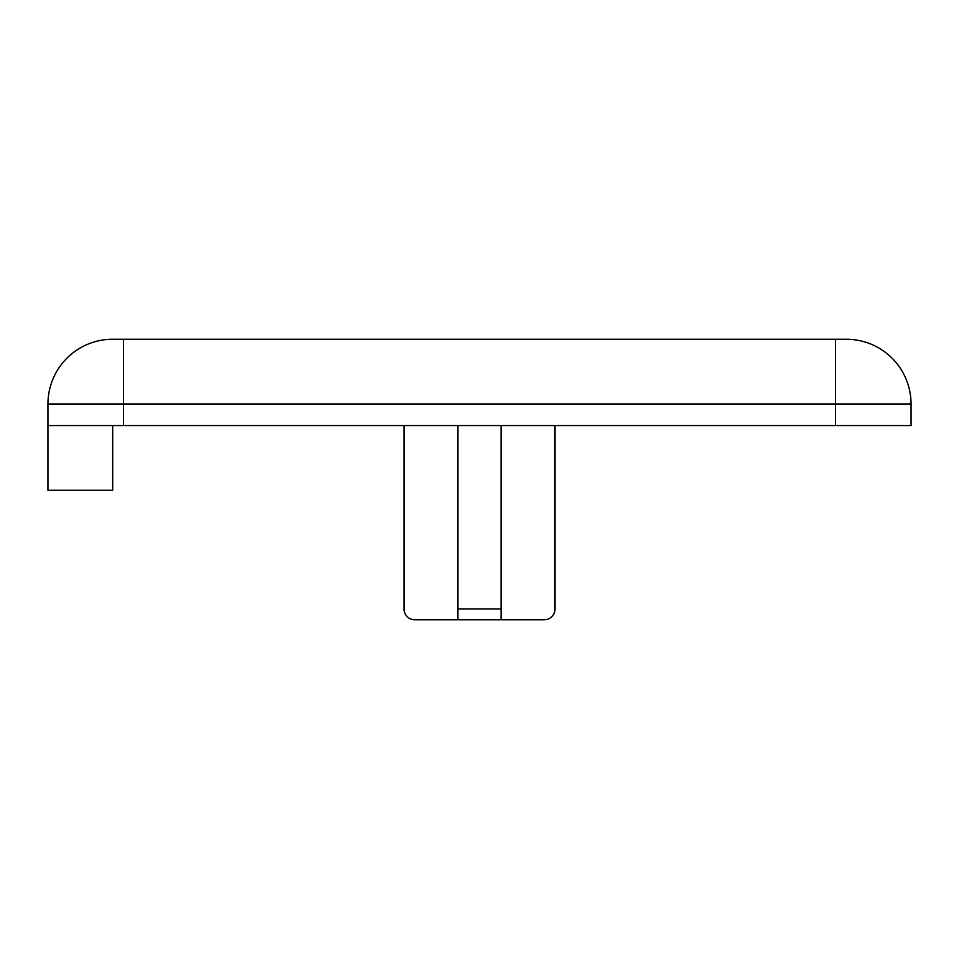 <?xml version="1.0" encoding="UTF-8"?>
<svg xmlns="http://www.w3.org/2000/svg" width="959" height="959" viewBox="0 0 959 959"><rect width="100%" height="100%" fill="white"/><g stroke="black" fill="none" stroke-linecap="round" stroke-linejoin="round"><path stroke-width="1.44" d="M47.95 425.556L47.95 403.979A64.733 64.733 0 0 1 112.683 339.246L846.317 339.246A64.733 64.733 0 0 1 911.05 403.979L911.05 425.556L47.95 425.556L47.95 490.289L112.683 490.289L112.683 425.556M555.021 425.556L555.021 608.965A10.789 10.789 0 0 1 544.232 619.754L501.077 619.754L501.077 608.965L457.923 608.965L457.923 619.754L501.077 619.754M457.923 619.754L414.767 619.754A10.789 10.789 0 0 1 403.979 608.965L403.979 425.556M501.077 425.556L501.077 608.965M457.923 425.556L457.923 608.965M835.529 425.556L835.529 403.979L123.471 403.979L123.471 425.556M123.471 339.246L123.471 403.979L47.95 403.979M911.05 403.979L835.529 403.979L835.529 339.246"/></g></svg>
